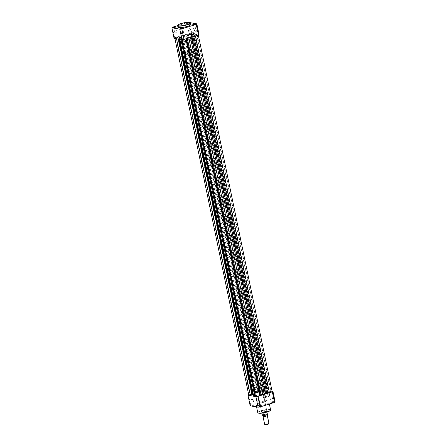 <?xml version="1.0" encoding="UTF-8"?>
<svg xmlns="http://www.w3.org/2000/svg" width="447" height="447" viewBox="0 0 447 447"><rect width="100%" height="100%" fill="white"/><g stroke="black" fill="none" stroke-linecap="round" stroke-linejoin="round"><path stroke-width="0.34" stroke-dasharray="2.23 1.68" d="M258.21 395.886L256.584 396.02L258.21 395.886M184.298 38.978L182.672 39.112L184.298 38.978M257.131 392.706A7.046 1.386 -11.7 0 0 253.555 394.718A7.046 1.386 -11.7 0 0 263.78 393.868A7.046 1.386 -11.7 0 0 267.356 391.857A7.046 1.386 -11.7 0 0 257.131 392.706A7.046 1.386 168.3 0 1 267.356 391.857A7.046 1.386 168.3 0 1 263.78 393.868A7.046 1.386 168.3 0 1 253.555 394.718A7.046 1.386 168.3 0 1 257.131 392.706M183.22 35.799A7.046 1.386 -11.7 0 0 179.644 37.811A7.046 1.386 -11.7 0 0 189.869 36.961A7.046 1.386 -11.7 0 0 193.445 34.955A7.046 1.386 -11.7 0 0 183.22 35.799A7.046 1.386 -11.7 0 0 179.644 37.811A7.046 1.386 -11.7 0 0 189.869 36.961A7.046 1.386 -11.7 0 0 193.445 34.955A7.046 1.386 -11.7 0 0 183.22 35.799M250.404 394.517L252.03 394.383L250.404 394.517M176.492 37.615L178.118 37.481L176.492 37.615M263.758 390.874L262.132 391.008L263.758 390.874M189.846 33.972L188.221 34.106L189.846 33.972M269.452 391.868L271.078 391.734L269.452 391.868M195.54 34.967L197.166 34.832L195.54 34.967M192.774 36.095A7.929 1.564 -11.7 0 1 191.668 36.565L188.718 37.481A7.929 1.564 -11.7 0 1 187.12 37.855L185.84 38.598A2.201 0.436 168.3 0 1 183.51 39.381A2.201 0.436 168.3 0 1 181.611 39.336A2.201 0.436 168.3 0 1 181.7 39.174L182.242 38.649L181.895 38.582A7.929 1.564 -11.7 0 1 180.705 38.593L179.085 38.313A7.929 1.564 -11.7 0 1 178.794 38.04L176.414 38.252A2.201 0.436 -11.7 0 1 174.861 38.151A2.201 0.436 -11.7 0 1 175.984 37.526A2.201 0.436 -11.7 0 1 177.621 37.162L180.314 36.665A7.929 1.564 -11.7 0 1 181.421 36.201L184.371 35.285A7.929 1.564 -11.7 0 1 185.969 34.905L187.248 34.168A2.201 0.436 168.3 0 1 188.282 33.698A2.201 0.436 168.3 0 1 191.478 33.43A2.201 0.436 168.3 0 1 191.389 33.592L190.847 34.117L191.193 34.184A7.929 1.564 -11.7 0 1 192.383 34.173L194.004 34.453A7.929 1.564 -11.7 0 1 194.294 34.726L196.674 34.514A2.201 0.436 -11.7 0 1 198.228 34.615A2.201 0.436 -11.7 0 1 195.468 35.604L192.774 36.095L192.892 36.676M177.621 37.162L251.532 394.064A2.201 0.436 -11.7 0 0 249.895 394.427A2.201 0.436 -11.7 0 0 248.772 395.059M187.248 34.168L261.16 391.069A2.201 0.436 168.3 0 1 262.193 390.6A2.201 0.436 168.3 0 1 265.389 390.337A2.201 0.436 168.3 0 1 265.3 390.494L264.758 391.019L265.105 391.086A7.929 1.564 -11.7 0 1 266.295 391.075L267.435 391.114L193.523 34.212M261.16 391.069L259.88 391.812A7.929 1.564 -11.7 0 0 258.282 392.187L256.628 392.617L182.717 35.71M181.421 36.201L255.332 393.109L256.628 392.617M255.332 393.109A7.929 1.564 -11.7 0 0 254.226 393.572L251.532 394.064M179.565 38.554L179.728 39.33M255.371 395.5A7.929 1.564 -11.7 0 0 255.807 395.489L256.153 395.556L255.611 396.081A2.201 0.436 168.3 0 0 255.522 396.238M190.372 37.051L190.456 37.436M272.139 391.516A2.201 0.436 -11.7 0 0 270.586 391.416L268.206 391.628A7.929 1.564 -11.7 0 0 267.915 391.36L267.435 391.114M186.505 23.199L188.405 23.093L185.874 23.618L186.505 23.199M187.69 23.607L186.097 23.741L187.69 23.607M173.827 27.502L175.9 27.071M192.875 24.853L194.948 24.423M180.577 28.681L182.65 28.256M196.244 30.027A2.09 0.911 -107.3 0 0 195.283 28.094A2.09 0.911 -107.3 0 0 194.289 28.239A2.09 0.911 -107.3 0 0 194.272 29.681A2.09 0.911 -107.3 0 0 195.378 31.731A2.09 0.911 -107.3 0 0 196.244 30.027M194.182 29.759A1.872 0.816 72.7 0 1 194.205 28.468A1.872 0.816 72.7 0 1 194.512 28.127A1.872 0.816 72.7 0 1 195.948 30.066A1.872 0.816 72.7 0 1 195.624 31.698A1.872 0.816 72.7 0 1 195.177 31.592A1.872 0.816 72.7 0 1 194.182 29.759M189.835 31.111A1.872 0.816 72.7 0 1 190.159 29.48A1.872 0.816 72.7 0 1 191.601 31.424A1.872 0.816 72.7 0 1 191.271 33.056A1.872 0.816 72.7 0 1 189.835 31.111M195.535 30.078L193.942 30.206L195.535 30.078M183.236 33.905L181.638 34.033L183.236 33.905M188.785 28.893L187.187 29.027L188.785 28.893M176.487 32.72L174.889 32.854L176.487 32.72M190.78 24.479A6.565 1.291 -11.7 0 0 181.258 25.267A6.565 1.291 -11.7 0 0 177.928 27.144M183.924 39.185A7.046 1.386 -11.7 0 0 180.342 41.197A7.046 1.386 -11.7 0 0 190.567 40.347A7.046 1.386 -11.7 0 0 194.149 38.336A7.046 1.386 -11.7 0 0 183.924 39.185M174.067 38.341A12.997 2.559 168.3 0 1 174.648 37.811L189.092 33.318A12.997 2.559 168.3 0 1 191.098 33.039L199.021 34.425M190.299 22.708L188.908 22.467A12.997 2.559 -11.7 0 0 186.902 22.747L177.615 25.635M186.902 22.747L189.092 33.318M174.648 37.811L172.464 27.239M191.098 33.039L188.908 22.467M266.043 401.462L266.675 401.043L264.143 401.568L266.043 401.462M264.859 401.054L266.457 400.92L264.859 401.054M260.495 406.474L261.126 406.049L258.595 406.574L260.495 406.474M259.31 406.06L260.903 405.926L259.31 406.06M253.745 405.289L254.377 404.87L251.84 405.395L253.745 405.289M252.555 404.881L254.153 404.747L252.555 404.881M272.793 402.646L273.424 402.222L270.893 402.747L272.793 402.646M271.608 402.233L273.206 402.099L271.608 402.233M267.781 394.338A2.106 0.922 -107.3 0 0 268.893 396.405A2.106 0.922 -107.3 0 0 269.764 394.69A2.106 0.922 -107.3 0 0 268.798 392.74A2.106 0.922 -107.3 0 0 267.798 392.885A2.106 0.922 -107.3 0 0 267.781 394.338M269.474 394.729A1.889 0.821 72.7 0 1 269.144 396.377A1.889 0.821 72.7 0 1 268.692 396.266A1.889 0.821 72.7 0 1 267.692 394.416A1.889 0.821 72.7 0 1 267.714 393.114A1.889 0.821 72.7 0 1 268.021 392.773A1.889 0.821 72.7 0 1 269.474 394.729M265.574 411.709A2.861 0.564 -11.7 0 0 266.943 410.793A2.861 0.564 -11.7 0 0 262.87 411.234A2.861 0.564 -11.7 0 0 261.45 411.927A2.861 0.564 -11.7 0 0 262.601 412.263A2.861 0.564 -11.7 0 0 265.574 411.709M262.931 411.039A2.643 0.52 168.3 0 1 266.691 410.631A2.643 0.52 168.3 0 1 266.764 410.72A2.643 0.52 168.3 0 1 265.423 411.475A2.643 0.52 168.3 0 1 261.59 411.793A2.643 0.52 168.3 0 1 261.624 411.681A2.643 0.52 168.3 0 1 262.931 411.039M265.121 396.081A1.889 0.821 72.7 0 1 264.792 397.729A1.889 0.821 72.7 0 1 263.344 395.774A1.889 0.821 72.7 0 1 263.669 394.125A1.889 0.821 72.7 0 1 265.121 396.081M263.764 395.768L265.362 395.634L263.764 395.768M251.465 399.596L253.058 399.462L251.465 399.596M270.513 396.947L272.111 396.813L270.513 396.947M258.215 400.775L259.813 400.641L258.215 400.775M258.511 389.683A2.643 0.52 168.3 0 1 262.344 389.371A2.643 0.52 168.3 0 1 261.003 390.119A2.643 0.52 168.3 0 1 257.165 390.438A2.643 0.52 168.3 0 1 258.511 389.683M263.076 390.488A7.046 1.386 168.3 0 1 252.851 391.332A7.046 1.386 168.3 0 1 256.433 389.32A7.046 1.386 168.3 0 1 266.658 388.477A7.046 1.386 168.3 0 1 263.076 390.488M265.741 404.401A6.565 1.291 168.3 0 1 256.22 405.189A6.565 1.291 168.3 0 1 259.551 403.317A6.565 1.291 168.3 0 1 269.072 402.529A6.565 1.291 168.3 0 1 265.741 404.401M250.169 405.815A12.997 2.559 168.3 0 1 250.75 405.289L265.194 400.791A12.997 2.559 168.3 0 1 267.2 400.518L275.123 401.903M272.067 391.181L265.01 389.94A12.997 2.559 -11.7 0 0 263.004 390.22L248.694 394.673M263.004 390.22L265.194 400.791M250.75 405.289L248.56 394.718M267.2 400.518L265.01 389.94M263.16 416.129A2.201 0.436 168.3 0 1 263.238 416.079A2.201 0.436 168.3 0 1 266.954 415.308A2.201 0.436 168.3 0 1 267.032 415.319A2.201 0.436 168.3 0 1 267.043 415.324M268.932 423.365A2.201 0.436 -11.7 0 0 268.669 423.225A2.201 0.436 -11.7 0 0 266.2 423.499A2.201 0.436 -11.7 0 0 264.618 424.259M265.093 424.594A1.844 0.363 168.3 0 1 266.188 423.94A1.844 0.363 168.3 0 1 268.435 423.661A1.844 0.363 168.3 0 1 268.63 423.862M266.814 414.263A2.201 0.436 168.3 0 1 266.825 414.687A2.201 0.436 168.3 0 1 263.11 415.453A2.201 0.436 168.3 0 1 263.032 415.442A2.201 0.436 168.3 0 1 263.881 414.671A2.201 0.436 168.3 0 1 266.814 414.263M187.427 52.31A2.643 0.52 168.3 0 1 187.109 52.143A2.643 0.52 168.3 0 1 189.003 51.232A2.643 0.52 168.3 0 1 191.97 50.897A2.643 0.52 168.3 0 1 192.283 51.07A2.643 0.52 168.3 0 1 190.388 51.981A2.643 0.52 168.3 0 1 187.427 52.31M262.981 413.017L262.037 412.598A2.643 0.52 168.3 0 1 261.73 412.458A2.643 0.52 168.3 0 1 261.718 412.43A2.643 0.52 168.3 0 1 263.613 411.519A2.643 0.52 168.3 0 1 266.58 411.184L265.814 411.614L266.283 414.073A2.531 0.497 -11.7 0 0 263.708 414.559A2.531 0.497 -11.7 0 0 262.423 415.274M181.191 41.649A7.046 1.386 168.3 0 1 180.342 41.197A7.046 1.386 168.3 0 1 185.393 38.766A7.046 1.386 168.3 0 1 193.3 37.883A7.046 1.386 168.3 0 1 194.149 38.336A7.046 1.386 168.3 0 1 189.098 40.761A7.046 1.386 168.3 0 1 181.191 41.649M183.644 53.489A7.046 1.386 168.3 0 1 182.795 53.037A7.046 1.386 168.3 0 1 187.846 50.612A7.046 1.386 168.3 0 1 195.752 49.723A7.046 1.386 168.3 0 1 196.596 50.176A7.046 1.386 168.3 0 1 191.551 52.601A7.046 1.386 168.3 0 1 183.644 53.489M267.384 414.263L266.283 414.073M262.49 413.045L261.976 413.112M262.842 412.994L261.914 412.799A2.531 0.497 168.3 0 1 261.903 412.777A2.531 0.497 168.3 0 1 263.238 412.039A2.531 0.497 168.3 0 1 265.892 411.558M262.037 412.598L262.037 412.598A2.643 0.52 168.3 0 0 264.931 412.285A2.643 0.52 168.3 0 0 266.898 411.385A2.643 0.52 168.3 0 0 266.898 411.357A2.643 0.52 168.3 0 0 266.58 411.184L266.859 411.726A2.531 0.497 168.3 0 1 266.865 411.748A2.531 0.497 168.3 0 1 266.865 411.776A2.531 0.497 168.3 0 1 265.853 412.38M266.932 412.084L266.859 411.726M265.803 411.748L266.904 411.938L265.814 411.614M193.707 35.849L193.819 36.391M187.12 37.855L187.243 38.436M176.414 38.252L176.526 38.772M192.383 34.173L266.295 391.075M191.193 34.184L265.105 391.086M190.88 34.05L264.792 390.957M191.389 33.592L265.3 390.494M186.734 34.626L260.646 391.533M185.969 34.905L259.88 391.812M184.371 35.285L258.282 392.187M180.314 36.665L254.226 393.572M179.381 36.917L253.293 393.824M178.174 38.006L178.403 39.096M178.794 38.04L179.035 39.207M179.085 38.313L179.281 39.252M180.705 38.593L180.895 39.537M181.895 38.582L255.807 395.489M182.208 38.71L256.12 395.617M181.7 39.174L255.611 396.081M186.354 38.135L186.466 38.677M188.718 37.481L188.818 37.95M191.668 36.565L191.763 37.028M196.674 34.514L270.586 391.416M194.914 34.76L268.826 391.661M194.294 34.726L268.206 391.628M194.004 34.453L267.915 391.36M177.621 25.663A6.565 1.291 168.3 0 1 180.951 23.792A6.565 1.291 168.3 0 1 190.478 22.998M270.603 409.927A6.565 1.291 -11.7 0 0 261.082 410.715A6.565 1.291 -11.7 0 0 257.751 412.592M258.081 412.894A6.342 1.252 168.3 0 1 261.232 410.949A6.342 1.252 168.3 0 1 267.591 409.731A6.342 1.252 168.3 0 1 270.418 410.335M262.54 415.375A2.447 0.481 168.3 0 1 263.769 414.654A2.447 0.481 168.3 0 1 266.395 414.173M182.672 39.112L256.584 396.02M182.795 53.037L252.851 391.332M175.922 37.934L249.834 394.841M188.221 34.106L262.132 391.008M194.97 35.285L268.882 392.192M174.861 38.151L174.933 38.492M190.847 34.117L264.758 391.019M191.478 33.43L265.389 390.337M182.242 38.649L256.153 395.556M181.611 39.336L181.683 39.671M198.228 34.615L198.306 34.995M197.166 34.832L271.078 391.734M190.416 33.648L264.328 390.555M178.118 37.481L252.03 394.383M196.596 50.176L266.658 388.477M184.868 38.66L258.779 395.561M190.159 29.48L194.512 28.127M196.099 29.759L195.004 24.473M183.795 33.592L182.7 28.306M189.344 28.58L188.254 23.294M177.046 32.407L175.95 27.122M174.889 32.854L173.794 27.569M187.187 29.027L186.097 23.741M181.638 34.033L180.543 28.748M193.942 30.206L192.847 24.92M191.271 33.056L195.624 31.698M264.792 397.729L269.144 396.377M265.362 395.634L266.457 400.92M253.058 399.462L254.153 404.747M272.111 396.813L273.206 402.099M259.813 400.641L260.903 405.926M262.344 389.371L266.764 410.72M256.22 405.189L256.578 406.938M269.072 402.529L269.385 404.032M257.165 390.438L261.59 411.793M257.656 401.088L258.746 406.373M269.954 397.26L271.05 402.546M250.901 399.909L251.996 405.194M263.205 396.081L264.3 401.367M263.669 394.125L268.021 392.773M263.244 415.755L263.11 415.453M266.825 414.687L266.82 415.012M187.109 52.143L261.718 412.43M261.73 412.458L261.914 412.832M266.865 411.776L266.898 411.385M192.283 51.07L266.898 411.357"/><path stroke-width="0.67" d="M195.518 35.861L269.379 392.511L266.686 393.002A7.929 1.564 -11.7 0 1 265.579 393.466L262.629 394.383A7.929 1.564 -11.7 0 1 261.031 394.762L259.752 395.506A2.201 0.436 168.3 0 1 257.422 396.282A2.201 0.436 168.3 0 1 255.522 396.238L181.683 39.671M174.933 38.492L248.772 395.059A2.201 0.436 -11.7 0 0 250.326 395.154L252.706 394.947A7.929 1.564 -11.7 0 0 252.996 395.215L253.477 395.461L179.728 39.33M180.895 39.537L254.617 395.5L253.477 395.461M254.617 395.5A7.929 1.564 -11.7 0 0 255.371 395.5M190.456 37.436L264.283 393.958M269.379 392.511A2.201 0.436 -11.7 0 0 272.139 391.516L198.306 34.995M174.207 27.027L176.107 26.921L173.576 27.446L174.207 27.027M175.9 27.071L173.827 27.502M193.255 24.378L195.16 24.278L192.623 24.803L193.255 24.378M194.948 24.423L192.875 24.853M180.957 28.206L182.857 28.105L180.325 28.63L180.957 28.206M182.65 28.256L180.577 28.681M177.621 25.663L177.928 27.144A6.565 1.291 -11.7 0 0 187.449 26.351A6.565 1.291 -11.7 0 0 190.78 24.479L190.478 22.998A6.565 1.291 168.3 0 1 187.142 24.87A6.565 1.291 168.3 0 1 177.621 25.663C177.571 25.038 178.694 24.35 180.99 23.596C184.963 22.255 190.673 21.937 190.478 22.998M196.831 23.853L199.021 34.425A12.997 2.559 168.3 0 1 198.44 34.955L183.996 39.448A12.997 2.559 168.3 0 1 181.99 39.727L174.067 38.341L171.877 27.77L179.8 29.156A12.997 2.559 -11.7 0 0 181.806 28.876L196.25 24.378A12.997 2.559 -11.7 0 0 196.831 23.853L190.299 22.708M181.806 28.876L183.996 39.448M198.44 34.955L196.25 24.378M181.99 39.727L179.8 29.156M177.615 25.635L172.464 27.239A12.997 2.559 -11.7 0 0 171.877 27.77M272.933 391.332L275.123 401.903A12.997 2.559 168.3 0 1 274.536 402.429L260.098 406.926A12.997 2.559 168.3 0 1 258.092 407.2L250.169 405.815L247.979 395.243L255.902 396.629A12.997 2.559 -11.7 0 0 257.908 396.355L272.352 391.857A12.997 2.559 -11.7 0 0 272.933 391.332L272.067 391.181M248.694 394.673L248.56 394.718A12.997 2.559 -11.7 0 0 247.979 395.243M258.092 407.2L255.902 396.629M257.908 396.355L260.098 406.926M274.536 402.429L272.352 391.857M266.909 414.626L267.06 415.33A2.201 0.436 168.3 0 1 267.295 415.464A2.201 0.436 168.3 0 1 265.719 416.224A2.201 0.436 168.3 0 1 263.249 416.498A2.201 0.436 168.3 0 1 262.987 416.358A2.201 0.436 168.3 0 1 263.16 416.129M262.987 416.358L264.618 424.259A2.201 0.436 -11.7 0 0 264.68 424.337A2.201 0.436 -11.7 0 0 264.887 424.404A2.201 0.436 -11.7 0 0 267.144 424.175A2.201 0.436 -11.7 0 0 268.91 423.46A2.201 0.436 -11.7 0 0 268.932 423.365L267.295 415.464M268.91 423.46L268.63 423.862A1.844 0.363 168.3 0 1 267.155 424.46A1.844 0.363 168.3 0 1 265.261 424.65A1.844 0.363 168.3 0 1 265.093 424.594L264.68 424.337M263.445 415.531L262.423 415.274L261.976 413.112M266.932 412.084L267.384 414.263A2.531 0.497 -11.7 0 1 266.099 414.978A2.531 0.497 -11.7 0 1 263.523 415.464L263.043 413.14L262.49 413.045M265.853 412.38A2.531 0.497 168.3 0 1 263.087 412.955M193.819 36.391L267.619 392.751M187.243 38.436L261.031 394.762M176.526 38.772L250.326 395.154M178.403 39.096L252.086 394.913M179.035 39.207L252.706 394.947M179.281 39.252L252.996 395.215M185.896 38.855L259.752 395.506M186.466 38.677L260.266 395.042M188.818 37.95L262.629 394.383M191.763 37.028L265.579 393.466M192.892 36.676L266.686 393.002M181.013 23.596A6.342 1.252 -11.7 0 0 178.554 25.814A6.342 1.252 -11.7 0 0 186.997 24.641A6.342 1.252 -11.7 0 0 189.455 22.423A6.342 1.252 -11.7 0 0 181.013 23.596M256.578 406.938L257.751 412.592A6.565 1.291 -11.7 0 0 267.272 411.799A6.565 1.291 -11.7 0 0 270.603 409.927C270.658 410.553 269.535 411.24 267.233 411.994A6.342 1.252 168.3 0 1 258.081 412.894M270.418 410.335A6.342 1.252 168.3 0 1 267.25 411.983M267.312 414.414A2.447 0.481 168.3 0 1 265.92 415.101A2.447 0.481 168.3 0 1 263.495 415.531M257.751 412.592C257.55 413.654 263.261 413.335 267.233 411.994M269.385 404.032L270.603 409.927M263.238 416.079L263.004 415.436M267.39 414.274C267.099 414.827 265.797 415.246 263.473 415.537"/></g></svg>
